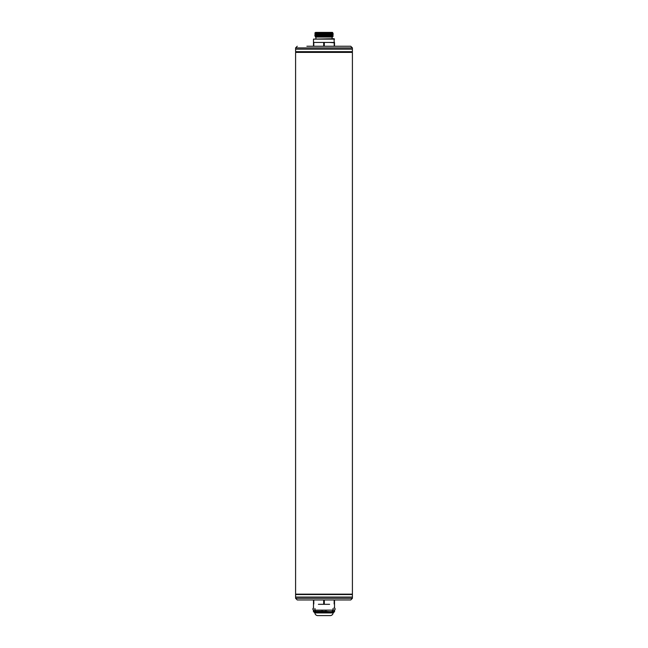 <?xml version="1.0" encoding="UTF-8"?>
<svg xmlns="http://www.w3.org/2000/svg" width="648" height="648" viewBox="0 0 648 648"><rect width="100%" height="100%" fill="white"/><g stroke="black" fill="none" stroke-linecap="round" stroke-linejoin="round"><path stroke-width="0.97" d="M352.018 52.075L295.982 52.075L352.018 52.075L352.407 51.662L295.593 51.662L295.593 49.151L352.407 49.151L352.407 47.912L350.746 46.251L341.123 46.251M335.996 46.251L334.206 46.251L334.206 42.768L329.257 42.436L313.486 42.436L313.486 46.251L308.343 46.251M306.877 46.251L350.746 46.251M352.407 47.912L295.593 47.912L295.593 49.151L352.407 49.151L352.407 51.662M331.29 42.444L332.157 42.476M334.206 42.768L334.101 38.702L313.486 39.115L334.514 39.115M329.565 42.436L334.514 42.436M316.678 42.444L317.366 42.436M313.486 39.115L313.486 42.436L318.435 42.436M319.051 42.436L328.949 42.436M315.568 37.041L332.432 37.041L315.293 36.774L331.646 36.272M324 34.757C335.875 34.976 335.875 35.195 324 35.413L314.807 35.729L315.576 36.41L332.424 35.753L333.202 35.081L332.424 34.628L315.568 35.3M333.121 36.345L332.424 35.948L315.301 36.766M314.815 34.652L315.576 33.971L332.432 33.323L333.185 33.753M323.611 36.272C312.109 36.061 312.239 35.843 324 35.624C335.858 35.405 335.858 35.186 324 34.968C312.142 34.749 312.142 34.53 324 34.312L315.414 34.498M315.568 32.667L321.408 32.4L315.187 33.17M315.568 32.4L332.432 32.4L315.568 32.4L314.798 33.17L317.147 33.17L315.414 33.396M332.432 32.4L332.878 32.854L332.424 33.113L315.568 33.769L314.798 33.17M314.807 34.644L315.576 35.089L333.194 33.988M324 32.643L331.849 32.918L317.147 33.17M334.514 46.251L334.514 42.768M323.692 46.251L323.692 42.768M324.308 46.251L324.308 42.768M313.794 46.251L313.794 42.768M332.432 35.745L332.432 36.401M315.568 33.234L315.568 33.98M315.568 34.555L315.568 35.656M315.568 35.867L315.568 36.734M324 52.391L352.407 52.391L352.407 594.159L295.593 594.159L295.593 52.391L324 52.391M295.982 594.143L295.593 594.556L352.407 594.556L352.407 597.059L295.593 597.059L295.593 598.307L297.254 599.967L350.746 599.967L352.407 598.307L295.593 598.307M352.407 598.307L352.407 597.059L295.593 597.059L295.593 594.556M328.901 604.317L319.1 604.317M318.387 604.317L329.613 604.317M313.486 608.464L313.486 604.317M334.514 608.067L334.514 599.967M334.206 599.967L334.149 604.001M323.692 599.967L323.692 603.985M324.308 599.967L324.308 603.985M313.486 599.967L313.486 603.985M313.794 599.967L313.794 603.985M333.445 612.611L333.113 612.919A2.9 2.9 0 0 1 330.221 615.6L317.779 615.6A2.9 2.9 0 0 1 314.888 612.919L314.555 612.611M332.886 612.611L314.393 612.579L313.357 610.124L315.382 610.124L315.422 611.283L321.991 611.283L322.283 612.004L315.625 612.004L315.309 611.283L315.276 610.124L322.113 610.124L322.129 611.299L325.871 611.299L325.717 612.004C329.225 612.425 331.403 612.433 332.246 612.028L332.724 610.124L334.643 610.124L334.579 611.307L334.643 610.157M313.421 611.283L313.381 610.124L313.907 612.004L313.438 611.639M321.999 611.307L322.283 612.004L325.717 612.004L326.009 611.283C329.427 611.72 331.549 611.736 332.384 611.323L334.579 611.307L334.093 612.004L334.579 611.283L333.023 612.579L314.393 612.579M321.975 610.124L322.129 611.283M313.446 611.299L315.309 611.299L315.625 612.004L313.907 612.004M326.001 611.307L325.887 610.124L332.724 610.124L332.691 611.283M322.113 610.124L326.025 610.124L325.871 611.283M334.093 612.028A0.826 0.818 3 0 0 334.579 611.323L333.607 612.579M332.578 611.307L332.375 612.004L334.093 612.004M314.879 608.464A1.085 1.085 0 0 1 313.964 610.124A1.085 1.085 0 0 1 313.486 608.067M333.121 608.464A1.085 1.085 0 0 0 334.036 610.124A1.085 1.085 0 0 0 335.121 609.039A1.085 1.085 0 0 0 334.036 607.954M333.113 612.919L314.888 612.919M331.258 612.611L332.384 611.323M295.593 51.662L295.982 52.075M295.593 47.912L297.254 46.251M315.916 38.702L315.916 37.041M332.084 38.702L332.084 37.041M314.807 35.729L315.576 35.292M332.432 37.041L333.121 36.353M352.407 594.556L352.018 594.143"/></g></svg>
